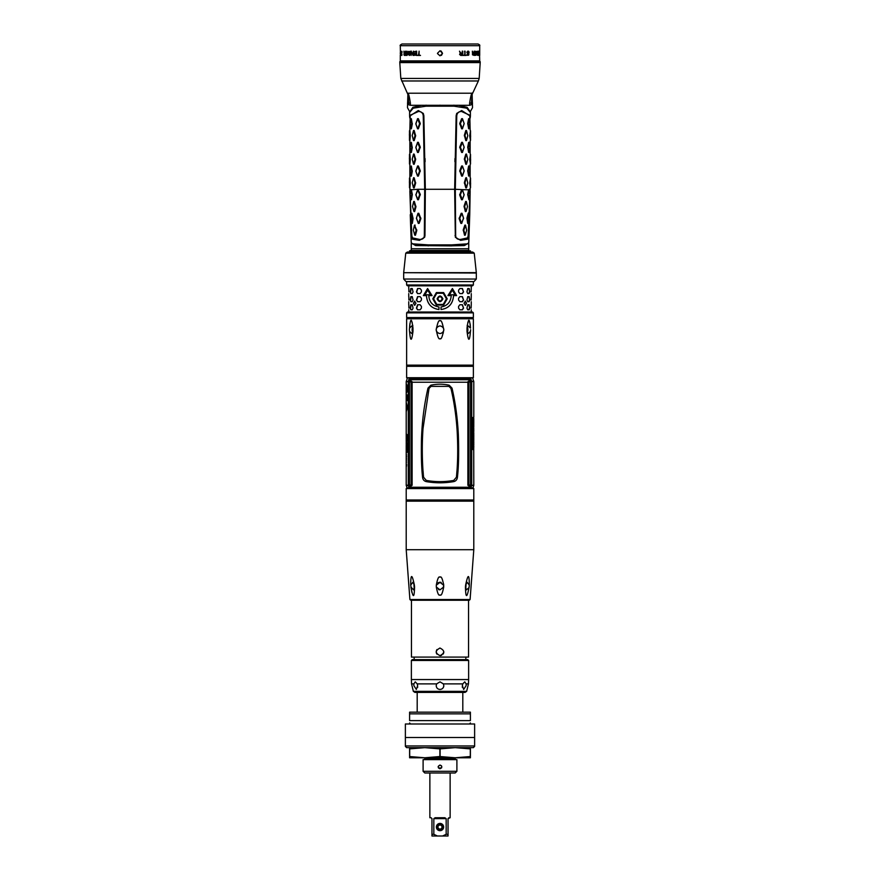 <?xml version="1.0" encoding="UTF-8"?>
<svg xmlns="http://www.w3.org/2000/svg" width="880" height="880" viewBox="0 0 880 880"><rect width="100%" height="100%" fill="white"/><g stroke="black" fill="none" stroke-linecap="round" stroke-linejoin="round"><path stroke-width="1.32" d="M479.556 54.978L479.699 60.896L400.301 60.896L400.301 54.934M437.47 53.295L440 50.754L442.53 53.295L440 55.825L437.481 53.592M479.699 55.429L479.699 45.694L400.301 45.694C399.751 45.463 400.312 44.902 401.984 44L440 44L401.984 44M479.655 54.978L479.655 51.161L479.699 54.978M478.962 51.7L479.479 55.429L479.479 51.161L478.962 51.7M478.819 51.161L478.819 55.429L478.038 51.788L477.873 55.429L477.873 51.161L478.698 54.879L478.698 51.161M476.839 52.976L476.674 51.425L477.532 51.524L477.653 52.338L477.235 51.7L476.674 52.25L477.411 55.154L476.597 54.703L477.356 54.615L476.872 53.064M476.971 53.064L477.532 53.702M475.948 52.613L475.068 51.788L474.606 54.428L475.035 55.341L475.915 55.154L475.948 52.613L476.168 53.977M474.562 53.977L475.035 51.249L475.915 51.425L476.168 52.613M467.445 54.615L468.556 54.615L467.863 53.614M467.775 51.161L468.622 51.249L466.763 52.151L467.775 53.614M468.622 51.249L469.183 52.338L468.314 51.249M466.972 54.428L467.511 55.341L468.677 55.154L468.93 53.702L467.17 52.25L468.292 51.7L468.809 52.338M473.121 53.064L472.362 51.161L473.121 53.064L473.924 53.064L474.199 51.161L474.199 55.429L472.461 54.703L472.571 53.702L473.913 53.064M472.362 51.161L472.571 54.879L473.924 54.978L473.924 53.614M463.375 55.429L466.202 55.429L465.047 54.978L465.047 51.161L464.607 54.978L463.375 55.429M460.735 55.429L462.737 55.429L462.737 51.161L462.242 53.064L460.482 53.064L459.503 51.161L460.295 53.251L459.591 54.428L460.735 55.429M459.503 51.161L460.823 53.064M441.452 55.374L442.53 53.295L441.078 50.996M418.583 54.978L417.263 55.429L420.497 55.429L419.1 54.978L419.1 51.161L418.583 54.978L419.1 51.161M416.163 53.152L414.227 53.152L416.163 53.702L416.163 54.879L413.941 54.879L416.625 55.429L416.625 51.161L413.941 51.7L416.482 51.7L416.482 53.152L416.163 51.7M412.962 54.879L413.38 51.161L413.27 54.879L411.059 51.161L411.059 55.429L411.125 51.788L413.38 55.429L413.38 51.161M411.323 51.161L410.762 51.161L411.125 55.429M408.705 53.515L409.288 53.614L408.276 52.976L408.496 51.425L410.025 51.524L410.267 52.338L409.442 51.7L408.496 52.25L410.025 53.702L409.563 55.341L408.331 54.428L409.332 54.879L410.036 54.153L409.332 54.879M406.934 51.161L405.933 51.788L405.845 54.428L406.538 55.429L407.583 54.791L407.693 52.151L406.934 51.161L406.087 52.613L406.538 51.7L407.726 52.613L407.429 54.791M401.566 55.429L401.28 54.428L401.687 54.879L402.017 54.153M401.269 52.976L401.544 51.7L402.094 52.338L401.863 51.249L401.225 52.151L401.863 54.153M401.456 52.976L401.874 55.429M404.239 55.341L403.898 51.161L404.481 53.064L405.185 53.064L405.438 51.161L405.438 55.429L404.734 55.429M400.719 51.161L400.521 55.429L400.796 51.161M400.301 53.79L400.444 51.161M400.301 45.694L400.4 51.161M407.484 107.096L407.924 93.203C408.573 93.489 409.398 96.767 410.377 103.015L410.388 105.292C409.431 112.244 409.431 112.244 410.388 105.292L458.348 105.292L467.093 107.283L470.371 111.991M458.348 105.292L469.612 105.292C470.569 112.244 470.569 112.244 469.612 105.292L469.623 103.015C470.602 96.767 471.427 93.5 472.076 93.203L472.516 107.096M469.612 105.292L471.207 104.808C471.658 110.242 471.658 110.242 471.207 104.808L472.263 93.808A1.694 0.913 27.8 0 1 472.076 93.203L407.924 93.203A1.694 0.913 152.2 0 1 407.737 93.808L408.793 103.125L410.377 103.015M470.151 191.235L469.744 214.676L468.545 236.159L467.599 239.195L460.614 240.339L455.345 237.259L454.652 189.288L456.137 115.709L456.709 113.421L461.703 110.539L470.404 116.182L470.404 112.53L466.829 108.196L453.926 106.172L426.074 106.172L413.171 108.196L409.596 112.53L409.596 116.182L418.297 110.539L423.291 113.421L423.863 115.709L425.348 189.288L424.974 235.521L424.655 237.259L419.386 240.339L412.401 239.195L411.455 236.159L409.849 191.235M409.629 111.991L412.907 107.283L421.652 105.292M409.849 118.096L409.596 116.182M410.256 214.676L411.224 242.506L412.346 243.826L428.164 244.871L451.836 244.871L467.654 243.826L468.776 242.506L469.744 214.676M409.849 130.24L410.223 115.214L418.517 111.452C421.344 111.606 422.917 113.047 423.247 115.742L424.688 189.288L424.336 235.477C424.281 238.139 422.708 239.459 419.628 239.426L412.621 238.282L411.851 235.928L409.849 188.188M410.223 115.214L418.528 111.408C421.531 111.617 423.115 113.069 423.291 115.742L424.732 189.288L417.956 189.288L420.288 194.37L418.451 199.749L417.648 199.749L415.91 195.019L417.945 189.288L410.762 189.794L411.741 194.612L410.927 199.518L410.091 194.612L410.718 189.882M418.352 128.799L417.549 128.799L415.877 124.069L417.549 118.679L418.352 118.679L420.255 123.409L418.352 128.799L417.527 128.557L415.811 123.651L417.527 118.921L419.65 123.651L417.747 128.557M418.352 152.449L417.549 152.449L415.877 147.719L417.549 142.329L418.352 142.329L420.255 147.059L418.352 152.449L417.527 152.207L415.811 147.312L417.527 142.571L419.65 147.312L417.747 152.207M418.352 176.099L417.549 176.099L415.877 171.369L417.549 165.99L418.352 165.99L420.255 170.72L418.352 176.099L417.527 175.857L415.811 170.962L417.527 166.232L419.65 170.962L417.747 175.857M413.589 140.624L414.183 140.624L413.446 140.382L412.225 135.476L413.446 130.746L414.183 130.504L413.589 130.504L414.183 130.504L415.635 135.894L414.183 140.624L413.49 140.47M413.589 164.274L414.183 164.274L413.446 164.032L412.225 159.137L413.446 154.396L414.183 154.154L413.589 154.154L414.183 154.154L415.635 159.544L414.183 164.274L413.49 164.12M413.589 187.924L414.183 187.924L413.446 187.682L412.225 182.787L413.446 178.057L414.183 177.815L413.589 177.815L414.183 177.815L415.635 183.194L414.183 187.924L413.49 187.77M410.993 128.799L410.058 123.651L411.345 118.679L412.269 124.069L411.345 128.799L410.784 128.623M410.993 152.449L410.058 147.312L411.345 142.329L412.269 147.719L411.345 152.449L410.784 152.273M410.993 176.099L410.058 170.962L411.345 165.99L412.269 171.369L411.345 176.099L410.784 175.923M409.882 130.504L410.311 135.894L409.508 140.393M410.311 135.894L409.882 140.624M409.882 154.154L410.311 159.544L409.508 164.043M410.311 159.544L409.882 164.274M409.882 177.815L410.311 183.194L409.508 187.693M410.311 183.194L409.882 187.924M415.844 194.788L417.637 189.794L419.683 194.612L417.835 199.518L415.844 194.612M409.849 189.288L411.345 189.64L412.302 194.37L411.477 199.749L410.916 199.584M419.628 239.426L412.203 237.831L412.401 239.195M419.111 223.399L418.297 223.399L416.471 218.02L417.989 213.29L418.792 213.29L420.871 218.669L419.111 223.399L418.275 223.179L416.405 218.284L417.978 213.543L420.255 218.449L418.484 223.179M416.482 218.658L416.46 218.075M414.062 211.574L414.645 211.574L413.897 211.354L412.522 206.448L413.611 201.718L414.348 201.465L413.754 201.465L414.348 201.465L415.943 206.844L414.645 211.574L413.963 211.442M414.865 235.224L415.459 235.224L414.711 235.004L413.347 230.109L414.403 225.368L415.14 225.115L414.546 225.115L416.779 230.494L415.459 235.224L414.766 235.092M411.983 223.399L410.839 218.284L411.917 213.29L413.061 218.669L412.324 223.399L411.763 223.234M418.352 189.64L417.747 189.882M420.288 194.37L419.683 194.612M420.288 195.019L419.683 194.788M418.451 199.749L417.835 199.518M412.302 195.019L411.741 194.788M412.302 194.37L411.741 194.612M420.871 218.669L420.255 218.449M418.792 213.29L418.187 213.543M420.849 218.02L420.244 218.284M415.943 206.844L415.338 206.624L413.897 211.354M413.611 201.718L415.338 206.624M415.932 206.195L415.338 206.448M416.779 230.494L416.174 230.274L414.711 235.004M414.403 225.368L416.174 230.274M416.757 229.845L416.163 230.109M413.061 218.669L412.489 218.449L411.686 223.179M411.301 213.543L412.489 218.449M413.039 218.02L412.489 218.284M420.255 124.069L419.65 123.827M418.352 118.679L417.747 118.921M420.255 123.409L419.65 123.651M420.255 147.719L419.65 147.477M418.352 142.329L417.747 142.571M420.255 147.059L419.65 147.312M420.255 171.369L419.65 171.127M418.352 165.99L417.747 166.232M420.255 170.72L419.65 170.962M415.635 135.894L415.041 135.652L413.446 140.382M413.446 130.746L415.041 135.652M415.635 135.234L415.041 135.476M415.635 159.544L415.041 159.302L413.446 164.032M413.655 153.989L415.041 159.302M415.635 158.895L415.041 159.137M415.635 183.194L415.041 182.952L413.446 187.682M413.655 177.639L415.041 182.952M415.635 182.545L415.041 182.787M412.269 124.069L411.708 123.827L410.718 128.557M410.718 118.921L411.708 123.827M412.269 123.409L411.708 123.651M412.269 147.719L411.708 147.477L410.718 152.207M410.718 142.571L411.708 147.477M412.269 147.059L411.708 147.312M412.269 171.369L411.708 171.127L410.718 175.857M410.718 166.232L411.708 171.127M412.269 170.72L411.708 170.962M409.486 140.382L409.486 130.746L409.827 135.652M409.431 135.476L409.42 134.266M409.486 164.032L409.486 154.396L409.827 159.302M409.431 159.137L409.42 157.927M409.486 187.682L409.486 178.057L409.827 182.952M409.431 182.787L409.42 181.577M470.404 116.182L470.151 118.096M467.599 239.195L467.797 237.831L460.361 239.47C457.325 239.536 455.741 238.205 455.62 235.477L455.268 189.288L462.451 189.64L464.09 195.019L462.352 199.749L461.549 199.749L459.712 195.019L461.648 189.64L469.238 189.794L469.909 194.612L468.875 199.749L467.698 194.37L468.655 189.64L470.151 189.288L468.149 235.928L467.379 238.282L460.372 239.426C457.292 239.459 455.719 238.139 455.664 235.477L455.312 189.288L456.753 115.742C457.116 113.036 458.689 111.606 461.483 111.452L469.777 115.214L470.151 130.24M464.156 194.612L462.374 199.518L460.317 194.788L462.363 189.794L464.156 194.788M468.424 213.29L469.15 218.449L467.676 223.399L466.961 218.02L468.347 212.982M466.246 201.465L465.652 201.465L466.389 201.718L467.478 206.624L466.103 211.354L465.355 211.574L465.938 211.574L465.355 211.574L464.068 206.195L465.652 201.465L466.345 201.63M465.454 225.115L464.86 225.115L465.597 225.368L466.642 230.274L465.289 235.004L464.541 235.224L465.135 235.224L464.541 235.224L463.243 229.845L464.86 225.115L465.553 225.291M460.889 223.399L459.129 218.669L461.208 213.29L462.011 213.29L463.529 218.02L461.703 223.399L460.889 223.399L461.516 223.179L459.756 218.284L461.813 213.543L463.595 218.284L461.516 223.179M463.54 218.075L463.518 218.658M468.655 189.64L469.282 189.882M469.007 118.679L469.942 123.827L468.655 128.799L467.731 123.409L468.655 118.679L469.216 118.866M469.007 142.329L469.942 147.477L468.655 152.449L467.731 147.059L468.655 142.329L469.216 142.516M469.007 165.99L469.942 171.127L468.655 176.099L467.731 170.72L468.655 165.99L469.216 166.166M470.514 140.382L469.689 135.894L470.514 130.746L470.514 140.382L470.514 130.746M470.514 164.032L469.689 159.544L470.514 154.396L470.514 164.032L470.514 154.396M470.514 187.682L469.689 183.194L470.514 178.057L470.514 187.682L470.514 178.057M466.411 130.504L465.817 130.504L466.554 130.746L467.775 135.652L466.554 140.382L465.817 140.624L466.411 140.624L465.817 140.624L464.365 135.234L465.817 130.504L466.51 130.669M466.411 154.154L465.817 154.154L466.554 154.396L467.775 159.302L466.554 164.032L465.817 164.274L466.411 164.274L465.817 164.274L464.365 158.895L465.817 154.154L466.51 154.319M466.411 177.815L465.817 177.815L466.554 178.057L467.775 182.952L466.554 187.682L465.817 187.924L466.411 187.924L465.817 187.924L464.365 182.545L465.817 177.815L466.51 177.969M459.745 123.409L461.648 118.679L462.451 118.679L464.123 123.409L462.451 128.799L461.648 128.799L459.745 123.409L460.35 123.651L462.473 118.921L464.189 123.651L462.473 128.557L460.35 123.651M459.745 147.059L461.648 142.329L462.451 142.329L464.123 147.059L462.451 152.449L461.648 152.449L459.745 147.059L460.35 147.312L462.473 142.571L464.189 147.312L462.473 152.207L460.35 147.312M459.745 170.72L461.648 165.99L462.451 165.99L464.123 170.72L462.451 176.099L461.648 176.099L459.745 170.72L460.35 170.962L462.473 166.232L464.189 170.962L462.473 175.857L460.35 170.962M469.161 199.518L468.259 194.612L469.194 189.882M467.698 194.37L468.259 194.612M467.698 195.019L468.259 194.788M461.549 199.749L462.165 199.518M459.712 195.019L460.317 194.788M459.712 194.37L460.317 194.612M461.648 189.64L462.253 189.882M467.731 123.409L468.292 123.651L469.282 118.921M467.731 124.069L468.292 123.651M469.282 128.557L468.292 123.827M467.731 147.059L468.292 147.312L469.282 142.571M467.731 147.719L468.292 147.312M469.282 152.207L468.292 147.477M467.731 170.72L468.292 170.962L469.282 166.232M467.731 171.369L468.292 170.962M469.282 175.857L468.292 171.127M470.569 135.652L470.58 136.862M470.569 159.302L470.58 160.512M470.569 182.952L470.58 184.162M464.365 135.234L464.959 135.476L466.554 130.746M464.365 135.894L464.959 135.476M466.554 140.382L464.959 135.652M464.365 158.895L464.959 159.137L466.345 153.989M464.365 159.544L464.959 159.137M466.554 164.032L464.959 159.302M464.365 182.545L464.959 182.787L466.345 177.639M464.365 183.194L464.959 182.787M466.554 187.682L464.959 182.952M459.745 124.069L460.35 123.827M461.648 118.679L462.253 118.921M461.648 128.799L462.253 128.557M459.745 147.719L460.35 147.477M461.648 142.329L462.253 142.571M461.648 152.449L462.253 152.207M459.745 171.369L460.35 171.127M461.648 165.99L462.253 166.232M461.648 176.099L462.253 175.857M466.961 218.02L467.511 218.284L468.699 213.543M466.939 218.669L467.511 218.284M468.314 223.179L467.511 218.449M464.068 206.195L464.662 206.448L466.389 201.718M464.057 206.844L464.662 206.448M466.103 211.354L464.662 206.624M463.243 229.845L463.837 230.109L465.597 225.368M463.221 230.494L463.837 230.109M465.289 235.004L463.826 230.274M459.129 218.669L459.745 218.449M459.151 218.02L459.756 218.284M461.208 213.29L461.813 213.543M468.655 242.99L464.222 245.575L451.792 245.828L464.585 245.443L468.611 243.078M411.345 242.99L415.778 245.575L451.836 245.894M412.192 250.448L468.721 250.448L468.721 248.754L411.279 248.754L411.246 243.551M440 250.448L470.481 250.899L409.519 250.899L409.464 252.032L407.341 252.032L472.659 252.032L474.243 253.154L405.757 253.154L407.341 252.032M440 252.032L409.464 252.032M476.322 272.646L403.678 272.69L476.322 272.69L474.243 253.154M473.363 284.977L406.637 284.977L406.637 281.611L473.363 281.611L473.363 284.977L472.516 285.824L408.661 285.824M473.363 312.851L473.363 317.581L406.637 317.581L406.637 312.851L407.484 312.004L472.516 312.004L473.363 312.851L406.637 312.851M471.339 285.824L472.516 285.824M409.002 291.907L408.837 288.519L408.87 291.907M410.278 291.907L410.839 288.519L412.236 288.519L413.061 291.907L412.236 293.59L410.839 293.59L410.278 291.907L411.158 293.59M416.438 291.907L417.593 288.519L420.101 288.519L421.432 290.213L421.432 291.907L420.101 293.59L417.593 293.59L416.438 291.907L417.835 293.59M409.002 300.014L408.837 296.637L408.87 300.014M410.278 300.014L410.839 296.637L412.236 296.637L413.061 300.014L412.236 301.697L410.839 301.697L410.278 300.014L411.158 301.697M416.438 300.014L417.593 296.637L420.101 296.637L421.432 298.32L421.432 300.014L420.101 301.697L417.593 301.697L416.438 300.014L417.835 301.697M409.002 308.121L408.837 304.744L408.87 308.121M410.278 308.121L410.839 304.744L412.236 304.744L413.061 308.121L412.236 309.815L410.839 309.815L410.278 308.121L411.158 309.815M416.438 308.121L417.593 304.744L420.101 304.744L421.432 306.427L421.432 308.121L420.101 309.815L417.593 309.815L416.438 308.121L417.835 309.815M471.13 291.907L471.24 288.519L470.998 291.907M469.722 291.907L469.161 288.519L467.764 288.519L466.939 291.907L467.764 293.59L469.161 293.59L469.722 291.907L468.842 288.519M463.562 291.907L462.407 288.519L459.899 288.519L458.568 290.213L458.568 291.907L459.899 293.59L462.407 293.59L463.562 291.907L462.165 288.519M471.13 300.014L471.24 296.637L470.998 300.014M469.722 300.014L469.161 296.637L467.764 296.637L466.939 300.014L467.764 301.697L469.161 301.697L469.722 300.014L468.842 296.637M463.562 300.014L462.407 296.637L459.899 296.637L458.568 298.32L458.568 300.014L459.899 301.697L462.407 301.697L463.562 300.014L462.165 296.637M471.13 308.121L471.24 304.744L470.998 308.121M469.722 308.121L469.161 304.744L467.764 304.744L466.939 308.121L467.764 309.815L469.161 309.815L469.722 308.121L468.842 304.744M463.562 308.121L462.407 304.744L459.899 304.744L458.568 306.427L458.568 308.121L459.899 309.815L462.407 309.815L463.562 308.121L462.165 304.744M436.381 292.578L432.817 298.826L436.37 305.085L443.63 305.085L447.205 298.826L443.63 292.578L436.37 292.578L432.795 298.826L436.381 305.085M426.426 295.614C427.075 303.787 431.255 308.418 438.977 309.518L438.977 306.977C432.685 305.943 429.286 302.159 428.769 295.614L432.091 295.614L427.592 288.519L423.379 295.614L426.459 295.614C427.119 303.787 431.288 308.429 438.977 309.518M441.023 306.977L441.023 309.518C448.745 308.418 452.925 303.787 453.574 295.614L456.621 295.614L452.408 288.519L447.909 295.614L451.231 295.614C450.714 302.159 447.315 305.943 441.023 306.977M415.943 303.226L414.645 301.114L413.457 303.226L414.645 305.338L415.943 303.226M466.543 303.226L465.355 301.114L464.057 303.226L465.355 305.338L466.543 303.226M411.158 288.519L410.597 291.907M417.835 288.519L416.691 291.907M411.158 296.637L410.597 300.014M417.835 296.637L416.691 300.014M411.158 304.744L410.597 308.121M417.835 304.744L416.691 308.121M468.842 293.59L469.403 291.907M462.165 293.59L463.309 291.907M468.842 301.697L469.403 300.014M462.165 301.697L463.309 300.014M468.842 309.815L469.403 308.121M462.165 309.815L463.309 308.121M427.724 290.048L424.908 294.778L430.584 294.778L427.625 290.048L424.787 294.778L430.584 294.778M449.416 294.778L455.213 294.778L452.375 290.048L449.416 294.778L455.092 294.778L452.276 290.048M414.788 301.125L413.743 303.226L414.788 305.316M465.212 305.316L466.257 303.226L465.212 301.125M427.625 288.519L423.423 295.614M456.577 295.614L452.375 288.519M441.023 309.518C448.712 308.429 452.881 303.787 453.541 295.614L453.574 295.614M443.619 305.085L447.183 298.826L443.619 292.578M446.435 298.826L443.234 304.403L436.766 304.403L433.565 298.826L436.766 293.249L443.234 293.249L446.435 298.826M437.107 298.826C439.032 302.533 440.968 302.533 442.893 298.826C440.968 295.13 439.032 295.13 437.107 298.826M442.882 298.826L440.022 295.955L437.118 298.826L439.978 301.697L442.882 298.826M437.789 298.826C439.263 301.664 440.737 301.664 442.211 298.826C440.737 295.999 439.263 295.999 437.789 298.826M466.609 317.922L473.363 317.581M473.033 317.922L406.637 317.581M406.967 317.922L413.391 317.922M443.234 333.168L443.443 331.364C442.2 337.348 441.056 339.768 440 338.613C438.944 339.757 437.8 337.348 436.557 331.364L436.579 331.617M436.557 331.364A3.806 3.806 0 0 1 436.194 329.747L436.557 331.364C438.856 334.235 441.144 334.235 443.443 331.364L443.806 329.747A3.806 3.806 0 0 1 443.443 331.364M436.557 328.13A3.806 3.806 0 0 0 436.194 329.747L436.557 328.13C437.8 322.146 438.944 319.726 440 320.881L440 320.881C441.056 319.726 442.2 322.146 443.443 328.13L443.806 329.747A3.806 3.806 0 0 0 443.443 328.13C441.144 325.248 438.856 325.248 436.557 328.13L436.645 327.173M406.637 365.145L406.637 366.311L473.363 366.311L473.363 365.145L406.637 365.145L406.637 318.769L473.363 318.769L472.516 317.922M409.541 328.13L409.387 329.747L409.541 328.13C410.476 317.614 411.62 317.614 412.984 328.13L411.774 325.941L409.541 328.13L409.387 329.747L409.519 328.24M412.819 325.941L412.72 325.149M412.302 322.949L411.807 321.563M409.926 323.543L409.794 324.5M409.728 325.105L409.563 327.459M412.984 328.13L412.984 331.364C411.62 341.869 410.476 341.869 409.541 331.364L409.387 329.747M470.613 329.747L470.459 331.364C469.524 341.869 468.38 341.869 467.016 331.364L467.016 328.13C468.38 317.614 469.524 317.614 470.459 328.13L468.226 325.941L467.016 328.13M470.459 327.921L470.272 325.116M470.217 324.522L470.14 323.939M469.117 320.947L467.753 322.729M467.28 325.149L467.181 325.941M467.236 326.909A3.806 1.903 -90 0 1 467.874 329.747A3.806 1.903 -90 0 1 467.236 332.585M467.016 331.364L468.226 333.542L470.459 331.364M409.222 378.4L470.778 378.4M412.764 332.585A3.806 1.903 90 0 1 412.126 329.747A3.806 1.903 90 0 1 412.764 326.909M409.541 331.364L411.774 333.542L412.984 331.364M411.389 243.078L415.426 245.443L451.792 245.828L451.836 244.871M407.484 103.125L408.793 103.125L408.793 104.808C408.342 110.242 408.342 110.242 408.793 104.808L410.388 105.292M472.516 103.125L469.623 103.015M472.186 92.994L472.263 93.808M479.699 45.694C480.128 45.276 479.567 44.715 478.016 44L440 44M414.249 54.879L414.249 55.429M416.163 54.879L416.163 53.702M414.535 53.152L414.535 53.702M411.125 51.788L413.061 55.429M408.65 54.428L409.343 55.429M406.307 55.341L406.934 55.429M405.801 52.613L406.934 54.879M406.934 51.7L407.726 52.613M407.132 54.791L407.429 52.613M403.975 54.703L405.438 54.978M403.942 54.428L405.438 53.614M405.185 54.978L405.185 53.614M479.16 55.429L479.16 54.879M479.16 53.702L479.16 53.152M475.761 55.341L476.135 54.428M474.859 52.25L475.233 51.7M475.233 54.879L475.948 53.977M467.775 53.064L467.203 52.976M468.424 53.152L467.863 53.064M468.677 53.339L468.127 53.152M468.93 53.702L468.38 53.339M473.022 54.978L473.022 53.614M465.047 54.978L464.607 51.161M462.407 55.429L462.242 51.161M460.317 54.978L460.053 53.702L462.242 53.614L462.242 54.978L460.317 54.978M460.647 54.978L460.647 53.614M422.587 477.367C421.487 467.929 421.124 455.081 421.487 438.812C422.081 421.223 424.248 404.327 427.977 388.135L430.804 385.22C436.931 383.856 443.058 383.856 449.196 385.22L452.023 388.135C455.444 402.952 457.545 418.429 458.337 434.555C458.953 452.793 458.645 467.06 457.413 477.367C457.105 479.633 455.928 481.03 453.904 481.58C444.631 483.208 435.369 483.208 426.096 481.58C424.006 480.975 422.84 479.578 422.587 477.367L423.588 477.235L426.283 480.425C435.424 482.031 444.576 482.031 453.717 480.425L456.412 477.235C457.798 463.98 458.062 448.888 457.204 431.992C456.302 416.845 454.223 402.314 450.956 388.421L448.943 386.364L431.057 386.364L429.044 388.421L423.027 428.483C421.828 444.631 422.158 463.947 423.588 477.235M426.096 481.58L426.283 480.425M453.904 481.58L453.717 480.425M470.162 381.37L467.874 382.228L467.874 485.265L469.909 485.694L469.909 487.256L410.091 487.256L410.091 485.694L412.126 485.265L412.115 381.744L412.126 485.265M467.874 382.228L412.126 382.228M410.091 485.694L409.486 485.078M409.838 485.628L411.334 485.078L411.587 485.76M409.992 485.639L410.091 487.256M469.909 487.256L410.036 487.289L410.146 487.894L469.854 487.894L410.113 487.784M469.909 485.694L469.986 487.894M468.413 485.76L468.16 485.122L468.908 485.078M467.885 381.744L468.666 381.37L468.138 391.831L468.82 391.831L468.666 485.628L470.514 485.078M468.138 391.831L468.149 483.538L468.886 482.559M468.138 475.167L468.886 474.903M468.149 383.471L468.886 392.095M469.744 378.224L470.514 381.92M440 487.894L406.89 487.894L406.208 488.576L473.792 488.576L473.11 487.894L440 487.894M409.948 487.311L410.014 487.894L407.055 487.894L406.208 485.276L411.114 484.946L411.114 382.063L408.441 381.722L409.31 381.722L408.32 381.381L409.321 377.729M406.208 499.983L473.792 499.983L473.792 501.16L406.208 501.16L406.208 488.576M443.663 587.378L443.685 586.993C442.475 593.461 441.243 596.101 440 594.924C438.757 596.101 437.525 593.461 436.315 586.993L436.315 585.123C437.503 578.666 438.735 576.015 440 577.181C441.265 576.015 442.497 578.666 443.685 585.123L443.608 583.968M440.143 582.252L436.315 585.123L436.315 586.993L440 589.853L443.685 586.993L443.685 585.123L443.3 587.939M411.246 587.884L410.696 585.123C410.74 573.683 411.972 573.683 414.381 585.123L414.557 586.993C414.293 598.433 413.061 598.433 410.872 586.993L411.895 592.449M443.707 585.222L439.857 582.252M469.304 585.123L467.126 582.252L469.304 585.123L469.128 586.993C466.939 598.433 465.707 598.433 465.443 586.993L465.619 585.123C468.028 573.683 469.26 573.683 469.304 585.123L469.326 584.925M468.556 600.248L468.556 657.096L411.444 657.096L411.444 600.248L469.26 600.248L410.74 600.248L409.904 599.522L406.208 549.703L406.208 501.16M440 648.054C444.906 650.584 444.906 653.125 440 655.655C435.094 653.125 435.094 650.584 440 648.054L439.791 648.065M436.975 649.561L436.931 649.605A3.806 3.806 0 0 0 436.821 649.781L436.711 649.957A3.806 3.806 0 0 0 436.612 650.144L436.513 650.331A3.806 3.806 0 0 0 436.502 650.364M436.216 651.53A3.806 3.806 0 0 1 436.238 651.332L436.216 652.157M436.271 652.564L436.271 652.586A3.806 3.806 0 0 0 436.315 652.784L436.37 652.982A3.806 3.806 0 0 0 436.436 653.18M436.513 653.378A3.806 3.806 0 0 0 436.612 653.565L436.711 653.752A3.806 3.806 0 0 0 436.821 653.928L436.931 654.104A3.806 3.806 0 0 0 436.964 654.137M440.825 655.567A3.806 3.806 0 0 1 440.627 655.6L441.617 655.292A3.806 3.806 0 0 1 441.43 655.38M443.036 654.137L443.069 654.104A3.806 3.806 0 0 0 443.179 653.928L443.289 653.752A3.806 3.806 0 0 0 443.388 653.565L443.487 653.378A3.806 3.806 0 0 0 443.509 653.323M443.575 653.147A3.806 3.806 0 0 1 443.564 653.18L443.63 652.982A3.806 3.806 0 0 0 443.685 652.784L443.729 652.586A3.806 3.806 0 0 0 443.729 652.564M443.795 651.75A3.806 3.806 0 0 1 443.762 652.377L443.795 651.662M465.85 657.096L465.85 659.626L467.786 659.626L412.214 659.626L411.367 660.473L468.633 660.473L467.786 659.626M436.623 683.892L440 681.846L443.377 683.892L443.806 685.641C443.542 687.995 442.277 689.26 440 689.447C437.723 689.26 436.458 687.995 436.194 685.641L436.623 683.892L417.219 683.892L417.67 685.641L416.328 689.447L413.864 685.641L413.853 683.892L415.25 681.846L417.219 683.892M417.714 687.236A3.806 1.903 90 0 1 417.538 685.641A3.806 1.903 90 0 1 417.571 685.058M466.147 683.892L466.136 685.641L463.672 689.447L462.33 685.641L462.781 683.892L464.75 681.846L466.147 683.892L468.446 683.892L466.642 691.35L413.358 691.35L414.92 692.406L417.197 692.406L417.197 712.162M443.806 685.641A3.806 3.806 0 0 1 442.376 688.611M462.429 685.058A3.806 1.903 -90 0 1 462.462 685.641A3.806 1.903 -90 0 1 462.286 687.236M466.642 691.35L465.08 692.406L414.92 692.406M409.596 712.162L470.404 712.162L470.404 713.856L409.596 713.856L409.596 712.162M470.404 713.856L470.404 720.61C470.404 723.778 470.404 723.778 470.404 720.61L409.596 720.61C409.596 723.778 409.596 723.778 409.596 720.61L409.596 713.856M405.372 723.998L474.628 723.998L474.628 737.506L405.372 737.506L405.372 723.998M405.372 737.506L405.372 745.954L474.628 745.954L474.628 737.506M474.628 746.372L473.363 747.648L406.637 747.648L405.372 746.372M409.596 747.648L409.596 748.891L424.798 747.648L439.901 748.891L439.901 756.536L455.202 757.779L470.305 756.536L470.305 748.891L455.202 747.648L439.901 748.891M440.099 748.891L440.099 756.536M470.404 747.648L470.305 748.891M470.404 748.891L470.404 757.779L424.798 757.779L439.901 756.536M409.596 748.891L409.596 757.779L424.798 757.779L409.596 756.536M409.695 748.891L409.695 756.536M455.202 757.779L440 757.779M464.838 757.779L415.162 757.779M440 759.638L456.896 759.638L456.896 771.298L423.104 771.298L423.104 759.638L440 759.638M441.474 765.776L440 765.05C442.398 766.282 442.398 767.525 440 768.757C437.602 767.525 437.602 766.282 440 765.05L438.196 766.458M439.857 768.757L438.438 767.921L441.562 767.921M456.896 771.298L455.202 772.981L424.798 772.981L423.104 771.298M440 817.751L444.873 817.751L446.171 818.598L433.829 818.598L435.127 817.751L440 817.751M437.415 836L431.959 836L431.959 834.306L433.829 834.306L437.415 836L442.585 836L446.171 834.306L446.171 818.598M446.171 834.306L448.041 834.306L448.041 818.598L450.131 817.751L450.131 772.981M448.888 817.751L448.041 818.598M431.959 818.598L431.112 817.751L431.959 818.598L431.959 834.306M429.869 772.981L429.869 817.751L431.112 817.751M433.829 834.306L433.829 818.598M436.37 827.046A3.63 3.63 0 0 1 440 823.416A3.63 3.63 0 0 1 443.63 827.046A3.63 3.63 0 0 1 440 830.676A3.63 3.63 0 0 1 436.37 827.046M442.585 836L448.041 836L448.041 834.306M436.711 827.046A3.289 3.289 0 0 1 440 823.757A3.289 3.289 0 0 1 443.289 827.046A3.289 3.289 0 0 1 440 830.346A3.289 3.289 0 0 1 436.711 827.046M440 824.428A2.618 2.618 0 0 0 437.382 827.046A2.618 2.618 0 0 0 440 829.664A2.618 2.618 0 0 0 442.618 827.046A2.618 2.618 0 0 0 440 824.428M440 825.022A2.024 2.024 0 0 0 437.976 827.046A2.024 2.024 0 0 0 440 829.07A2.024 2.024 0 0 0 442.024 827.046A2.024 2.024 0 0 0 440 825.022M439.681 582.263L437.998 582.824M438.537 589.556L439.307 589.787M441.21 582.45L440.396 582.274M465.443 586.993L466.433 589.853L468.776 587.84M467.126 582.252L465.619 585.123M465.773 589.512L466.114 583.077M410.872 586.993L413.567 589.853L414.557 586.993M413.886 583.077L414.227 589.512M412.874 582.252L410.696 585.123L412.874 582.252L414.381 585.123M409.024 485.276L409.717 487.894M409.057 487.894L409.552 487.322M408.947 487.542L408.309 485.375M409.86 378.4L408.936 381.579M409.552 379.676L408.947 379.456M408.991 485.617L406.263 485.606M406.582 392.7C407.693 389.884 407.693 387.068 406.582 384.252L406.582 392.7M406.219 395.351L406.219 400.18M406.274 395.351L406.274 400.18M407.473 394.856L406.604 396.704L406.384 395.087L406.527 398.321M407.528 394.856L407.385 396.451M407.253 396.22L407.528 400.686L406.593 398.86L406.384 400.455L406.538 399.201M406.472 396.847L406.505 398.266M406.329 403.051L406.329 411.07M406.263 411.609L407.44 407.594L406.263 402.512M406.868 434.423L406.868 436.392L407.176 434.819M407.242 436.733L407.242 437.415L407.187 436.733M406.868 437.756L407.44 438.086L406.868 437.756M407.132 438.944L406.868 439.89L407.242 438.944M407.132 441.265L406.978 440.253L407.242 441.265M407.011 444.719L407.121 442.794L407.011 444.719M407.253 445.819L407.044 446.622L407.198 445.808M407.187 447.392L406.912 448.415L406.758 447.073L407.363 447.843M406.989 450.362L407.044 448.932L406.989 450.362M407.253 451.473L407.044 450.648L407.253 451.473M406.593 435.446L406.45 434.093L406.681 435.446M406.681 437.734L406.681 436.326L406.494 437.668M406.538 436.326L406.637 437.734M406.494 436.678L406.538 437.668M406.45 438.317L406.45 439.12L406.472 438.317M406.56 439.846L406.373 440.693L406.615 439.846M406.505 441.826L406.505 443.157L406.659 441.826M406.472 443.806L406.461 445.038L406.681 443.971M406.406 446.6L406.373 447.777L406.439 446.6M406.593 448.382L406.439 449.647L406.67 448.382M406.593 452.177L406.45 450.813L406.681 452.177M406.384 454.168L406.384 455.356M406.428 457.314L406.461 455.884L406.428 457.314M406.472 458.392L406.373 459.195L406.527 458.392M406.483 459.822L406.373 460.889L406.373 459.822M406.384 461.538L406.384 462.726M406.472 465.608L406.373 466.62L406.538 465.608M406.373 464.277L406.373 465.608M406.527 464.277L406.538 465.553M406.219 435.424L406.219 434.093L406.285 435.446M406.208 435.611L406.208 434.951M406.208 434.588L406.208 381.722L408.265 381.722L408.265 485.276M406.241 436.051L406.241 438.691M406.219 440.363L406.241 439.076M406.208 441.848L406.241 442.882M406.219 441.914L406.241 440.891M406.219 442.992L406.219 444.169M406.241 444.598L406.252 443.454M406.208 445.698L406.208 485.276M406.219 444.95L406.23 446.028M408.309 381.623L406.263 381.392L407.528 377.729M406.67 392.667L406.395 389.994M406.439 385.506L406.67 384.296M406.923 387.695L406.923 385.814M406.593 388.663L406.868 387.211M406.868 386.001L406.406 390.17L406.615 385.506M406.824 388.652L406.604 387.959M406.912 389.873L406.769 388.289M406.934 390.17L406.527 389.169M406.703 390.61L406.549 389.169M406.692 390.676L406.582 392.117M406.571 396.726L406.813 397.661M407.253 396.605L407.253 398.937M407.209 396.605L406.791 397.76L406.593 396.869M406.923 397.474L406.56 398.607M407 397.474L407.209 398.937M406.78 397.661L406.626 396.847M406.989 398.86L406.78 397.859L407.132 398.86M407.319 397.023L407.253 398.981L407.374 397.023M407.396 397.639L407.396 398.2M407.33 397.639L407.33 398.2M406.582 404.272L407.517 407.066L406.582 409.849M407.517 407.066L406.329 403.106M406.252 403.106L406.329 411.015M407.341 407.066L406.252 411.015M406.296 407.385L406.296 406.736L406.296 407.385M406.384 406.835L407.11 407.363M407.11 406.758L406.549 406.835M407.242 434.819L407.066 435.655L407.242 434.819M406.89 438.68L407.044 439.868M406.967 438.878L407.044 439.582L407.077 438.878M407.297 442.794L407.033 443.806M407.22 445.005L407.22 446.622M407.033 447.887L407.22 448.613M407.044 448.272L407.154 447.513M407.22 448.932L407.033 449.702M407.22 450.648L407.22 452.276M407.33 451.803L407.055 451L407.044 451.924M406.681 441.485L406.681 443.157M406.406 454.41L406.461 455.213L406.406 454.41M406.384 456.093L406.582 456.643M406.406 461.78L406.461 462.583L406.406 461.78M412.115 381.744L411.334 381.37L411.18 391.831L411.862 391.831M411.114 392.095L411.18 475.167L411.851 483.538M411.114 474.903L411.862 475.167M411.114 384.439L411.851 383.471M411.576 381.249L409.827 381.37L411.334 381.37L411.84 381.876L411.092 381.92M410.817 381.271L410.751 379.742L469.249 379.742L469.183 381.271L468.424 381.249M410.069 381.315L410.047 379.72L410.751 379.742M469.249 379.742L409.948 379.698L409.992 381.359M410.036 379.72L410.432 378.004M409.486 381.92L410.256 378.224M410.377 378.048L409.948 379.698M469.568 378.004L469.887 379.214L410.113 379.214M469.887 379.214L469.931 381.315L469.183 381.271M469.623 378.048L469.975 379.709M470.173 381.37L470.052 379.698M409.805 487.091L409.827 485.628M410.091 487.894L409.926 487.267M470.008 485.639L470.052 487.311M470.976 381.722L470.14 378.4M470.679 377.729L471.053 379.456L470.448 379.676M471.053 379.456L471.691 381.623L468.886 382.063L468.886 484.946L471.559 485.276L470.69 485.276L471.68 485.617L470.943 487.894M470.283 487.894L471.064 485.419M470.448 487.322L471.053 487.542M471.009 381.381L473.737 381.392L471.691 381.623M472.923 417.45L473.539 417.45L473.539 449.548L472.923 449.548L472.923 417.45M473.715 444.345L473.792 485.276L471.735 485.276L471.735 381.722M473.781 443.674L473.726 442.607M473.726 441.067L473.704 439.868M473.781 439.131L473.77 436.315M473.759 434.753L473.792 432.685M473.781 435.083L473.792 435.82L473.77 435.083M473.781 434.819L473.781 434.148L473.616 434.83M473.759 439.802L473.715 441.199M473.737 448.085L473.792 446.05M473.737 431.728L473.704 429.242M473.792 431.442L473.77 429.242M473.682 430.034L473.715 431.321M473.77 427.878L473.693 429.605M473.781 426.998L473.77 426.096L473.781 426.998M473.781 423.72L473.781 426.096M473.792 421.674L473.781 423.467M473.792 420.31L473.781 421.3M473.77 418.308L473.781 420.497M471.691 485.375L473.737 485.606L472.945 487.894M473.363 449.548L473.363 417.45M473.792 446.919L473.715 445.412L473.726 446.919M473.781 437.998L473.792 438.691M473.616 427.636L473.792 428.637M473.616 417.978L473.781 418.968M399.773 61.754L399.795 62.579L480.205 62.579L480.227 61.754L399.773 61.754L400.62 60.896M480.205 62.579L479.182 78.419L400.818 78.419L407.484 93.533M479.182 78.419L478.368 80.971L401.632 80.971M426.074 106.172L426.074 105.16M440 106.172L440 105.16M453.926 106.172L453.926 105.16M456.753 115.742L455.268 189.288L424.732 189.288L424.38 235.477L424.974 235.521M418.517 111.452L418.297 110.539M423.247 115.742L423.863 115.709M424.336 235.477L424.38 235.477C424.259 238.205 422.675 239.536 419.639 239.47L419.386 240.339M461.483 111.452L461.472 111.408C458.469 111.617 456.885 113.069 456.709 115.742L456.137 115.709M469.777 115.214L461.472 111.408L461.703 110.539M460.372 239.426L460.614 240.339M455.664 235.477L455.026 235.521M473.363 281.611L405.988 281.556L403.678 279.037L476.322 279.037L476.322 273.031L404.008 272.69M406.637 366.311L406.637 377.729L473.363 377.729L472.692 378.4M428.164 245.894L428.164 244.871M440 245.828L440 244.871M427.977 388.135L429.044 388.421M430.804 385.22L431.057 386.364M449.196 385.22L448.943 386.364M452.023 388.135L450.956 388.421M457.413 477.367L456.412 477.235M469.227 485.727L469.227 487.245M410.773 487.245L410.773 485.727M467.874 485.265L468.149 483.538M468.908 381.92L468.886 384.439M406.208 549.703L473.792 549.703L473.792 501.16M473.792 549.703L470.096 599.522L409.904 599.522M411.367 660.473L411.367 679.558L468.633 679.558L468.633 660.473M413.853 683.892L411.554 683.892L413.358 691.35M443.377 683.892L462.781 683.892M424.798 758.12L424.798 758.967L455.202 758.967L455.202 758.12M409.486 381.722L409.486 485.276M411.114 482.559L411.092 485.078M470.514 485.276L470.514 381.722M480.227 61.754L479.38 60.896M399.795 62.579L400.818 78.419M478.368 80.971L472.516 93.533M425.04 158.576L425.095 161.722M409.849 177.551L409.849 164.538M409.849 153.901L409.849 140.888M454.96 158.576L454.905 161.722M470.151 189.288L470.151 188.188M470.151 177.551L470.151 164.538M470.151 153.901L470.151 140.888M468.754 243.551L468.721 248.754M411.279 250.448L411.279 248.754M410.773 250.448L409.519 250.899M470.481 250.899L470.536 252.032M403.678 272.646L405.757 253.154M403.678 279.037L403.678 273.031M474.012 281.556L476.322 279.037M406.637 281.611L405.988 281.556M406.637 284.977L407.484 285.824M408.749 285.824L408.749 288.519M408.749 293.59L408.749 296.637M408.749 301.697L408.749 304.744M408.749 309.815L408.749 312.004M471.251 285.824L471.251 288.519M471.251 293.59L471.251 296.637M471.251 301.697L471.251 304.744M471.251 309.815L471.251 312.004M406.637 318.769L407.484 317.922M473.363 366.311L473.363 377.729M473.363 318.769L473.363 365.145M406.637 377.729L407.308 378.4M470.404 111.452L472.516 107.69M409.596 111.452L407.484 107.69M423.313 474.144L423.093 471.394M456.918 471.361L456.687 474.144M473.792 499.983L473.792 488.576M470.096 599.522L469.26 600.248M414.15 657.096L414.15 659.626M411.367 679.558L411.554 683.892M468.633 679.558L468.446 683.892M462.803 712.162L462.803 692.406M410.608 723.998L409.596 722.975M424.798 758.967L424.116 759.638M455.202 758.967L455.884 759.638M469.392 723.998L470.404 722.975M406.208 435.567L406.208 436.59M406.208 437.019L406.208 437.745M406.208 438.174L406.208 439.142M406.208 440.143L406.208 440.957M472.472 377.729L473.737 381.392M473.792 444.95L473.792 443.85M473.792 442.783L473.792 441.617M473.792 440.539L473.792 439.571M473.792 436.612L473.792 435.82M473.792 417.263L473.792 381.722"/></g></svg>
